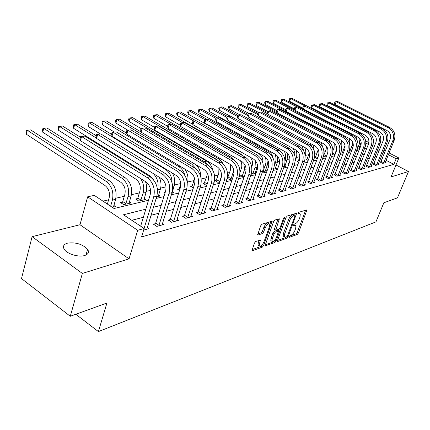 <?xml version="1.0" encoding="UTF-8"?>
<svg xmlns="http://www.w3.org/2000/svg" width="430" height="430" viewBox="0 0 430 430"><rect width="100%" height="100%" fill="white"/><g stroke="black" fill="none" stroke-linecap="round" stroke-linejoin="round"><path stroke-width="0.64" d="M289.196 236.634L289.401 237.312L297.27 234.457L298.463 232.974L306.966 209.845L298.796 212.28L297.877 213.968L299.156 213.715L300.29 214.075L300.016 216.956L299.307 218.832C298.253 221.299 296.963 222.907 295.426 223.638L294.399 223.992L293.486 225.664L294.77 225.39L295.926 225.745L295.652 228.54L294.953 230.399C293.905 232.845 292.615 234.447 291.078 235.205L290.051 235.575L289.196 236.634M84.672 255.511C88.37 254.248 89.349 252.184 87.602 249.325C82.479 244.111 75.766 242.058 67.451 243.17C63.538 244.407 62.517 246.524 64.392 249.54C67.365 254.065 78.808 257.43 84.672 255.511M255.775 241.445L254.447 243.063L251.98 250.556L252.437 250.712L262.322 247.126L263.611 245.541L272.244 221.165L261.983 224.213L260.65 225.831L257.635 234.866L258.086 235.022L262.348 233.576L263.66 231.974L265.111 227.975C266.858 224.439 268.406 223.143 269.755 224.095L269.54 226.502L263.907 241.977C262.144 245.519 260.591 246.804 259.252 245.842L259.467 243.552L260.483 240.107L255.775 241.445M70.283 316.276L21.5 278.581L32.11 236.661L82.361 273.437L70.283 316.276L106.93 303.01L98.411 331.594L375.954 221.869L383.845 202.783L397.46 197.854L408.5 171.489L391.053 176.945L398.863 157.982L396.18 158.724L393.864 164.362L141.583 236.919L144.147 228.513L137.691 230.297L87.645 196.806L94.294 195.37L114.052 208.507L148.517 200.267M82.361 273.437L129.059 258.844L137.691 230.297M277.495 240.537L277.409 241.386L277.807 241.509L286.891 238.22L288.111 236.704L296.657 213.205L287.256 216.021L285.998 217.564L277.495 240.537M274.861 242.579L264.966 245.874L273.598 221.606L274.888 220.026L279.366 218.843L275.721 230.109L278.79 229.335L280.054 227.782L283.671 217.978L284.832 216.983L276.119 241.031L274.861 242.579L273.684 241.853L265.068 244.96M408.5 171.489L395.976 164.98M393.864 164.362L386.07 160.309M382.361 158.38L380.921 157.633M376.873 156.337L374.788 156.885M369.601 158.235L367.37 158.821M362.108 160.191L359.733 160.815M354.385 162.207L351.848 162.868M346.419 164.287L343.715 164.991M338.195 166.431L335.319 167.184M329.708 168.646L326.644 169.447M320.941 170.936L317.679 171.785M311.879 173.301L308.407 174.209M302.505 175.746L298.818 176.708M292.808 178.278L288.885 179.299M282.773 180.896L278.602 181.987M272.378 183.61L267.938 184.766M261.596 186.421L256.877 187.652M250.416 189.34L245.396 190.651M238.811 192.366L233.474 193.763M226.76 195.516L221.079 196.994M214.231 198.784L208.19 200.358M201.197 202.186L194.763 203.863M187.63 205.728L180.777 207.513M173.489 209.415L166.195 211.318M158.745 213.264L150.973 215.29M143.357 217.279L131.79 220.3M380.942 161.755L380.029 162.002L382.716 163.411L386.043 162.481L385.334 162.115M373.858 163.696L372.917 163.954L375.637 165.383L379.061 164.432L378.33 164.05M366.564 165.7L365.597 165.964L368.343 167.421L371.869 166.437L371.117 166.039M359.05 167.759L358.056 168.033L360.824 169.517L364.463 168.501L363.689 168.087M351.305 169.888L350.278 170.167L353.078 171.677L356.825 170.629L356.029 170.205M343.317 172.081L342.258 172.371L345.086 173.903L348.956 172.828L348.128 172.382M335.077 174.338L333.981 174.639L336.84 176.203L340.829 175.091L339.979 174.628M326.569 176.676L325.435 176.988L328.327 178.579L332.444 177.429L331.568 176.945M317.781 179.09L316.609 179.407L319.528 181.035L323.79 179.847L322.876 179.342M308.697 181.578L307.488 181.911L310.438 183.567L314.841 182.341L313.9 181.815M299.307 184.158L298.06 184.497L301.043 186.19L305.59 184.922L304.617 184.368M289.594 186.824L288.299 187.179L291.314 188.904L296.023 187.588L295.012 187.012M279.538 189.582L278.199 189.947L281.247 191.71L286.122 190.35L285.074 189.748M269.121 192.441L267.734 192.823L270.814 194.618L275.866 193.21L274.781 192.575M258.328 195.403L256.887 195.795L260 197.633L265.24 196.177L264.111 195.51M247.132 198.477L245.643 198.886L248.787 200.762L254.221 199.246L253.044 198.547M235.511 201.665L233.963 202.089L237.145 204.008L242.789 202.439L241.563 201.702M223.45 204.976L221.837 205.416L225.051 207.384L230.915 205.75L229.642 204.976M210.91 208.416L209.233 208.873L212.484 210.888L218.58 209.19L217.252 208.373M197.864 211.995L196.123 212.474L199.407 214.538L205.75 212.769L204.368 211.904M184.287 215.72L182.476 216.22L185.792 218.332L192.398 216.489L190.952 215.58M170.146 219.601L168.254 220.122L171.608 222.288L178.488 220.37L176.983 219.402M155.397 223.648L153.429 224.191L156.816 226.416L163.991 224.412L162.416 223.385M147.221 227.54L148.871 228.631L143.668 230.082M333.578 149.054L332.868 149.215M325.569 150.86L323.935 151.231M317.313 152.725L314.69 153.316M308.799 154.65L305.397 155.418M299.93 156.649L296.415 157.445M289.927 158.906L287.143 159.535M279.559 161.25L277.56 161.701M268.804 163.679L267.653 163.938M240.838 169.995L239.897 170.205M229.738 172.5L227.508 173M218.236 175.096L214.618 175.913M206.309 177.789L201.192 178.945M193.93 180.584L187.63 182.003M180.767 183.556L174.408 184.991M166.012 186.889L160.653 188.098M150.602 190.366L146.334 191.328M139.363 192.903L131.419 194.699M124.297 196.306L115.874 198.208M108.591 199.853L102.947 201.127M360.372 146.947L359.641 146.565M358.942 148.35L359.668 148.732M357.137 149.35L359.663 148.753M349.036 151.269L351.729 150.629M340.834 152.827L341.339 153.091L343.538 152.569M332.39 154.322L333.551 154.94L335.083 154.574M323.634 155.821L325.526 156.837L326.348 156.644M315.62 157.063L314.55 157.31M314.55 157.332L317.318 158.783M307.095 159.052L305.966 159.315L308.154 160.514M298.302 161.1L297.135 161.368L298.694 162.234M289.18 163.223L288.019 163.497L288.901 163.986M294.593 163.669L295.227 164.018L294.394 164.212M284.983 165.647L285.988 166.206L284.133 166.647M275.399 167.883L276.436 168.469L273.496 169.167M265.493 170.194L266.568 170.807L262.461 171.78M255.243 172.586L256.092 173.075M251.077 174.268L256.011 173.306M239.435 176.284L240.59 176.961L244.428 176.053M227.959 177.488L227.427 177.611M227.287 178.31L229.464 179.595L232.388 178.901M216.451 180.17L214.914 180.53L217.929 182.331L219.875 181.869M204.513 182.954L202.922 183.325L205.97 185.163L206.851 184.954M192.129 185.841L190.479 186.222L193.35 187.98M179.272 188.834L177.558 189.232L179.493 190.436M186.545 189.453L186.91 189.678L186.437 189.791M165.308 192.086L164.126 192.366L165.045 192.941M172.296 191.882L173.758 192.796L171.855 193.247M158.557 195.075L160.078 196.037L156.622 196.854M137.546 198.558L135.617 199.009L138.809 201.073L145.845 199.407L144.26 198.386M122.48 202.068L120.47 202.535L123.689 204.653L131.026 202.917L129.365 201.837M113.843 205.427L115.579 206.577L112.316 207.351M75.836 314.265L98.411 331.594M129.059 258.844L79.985 224.729L32.11 236.661M79.985 224.729L87.645 196.806M356.83 139.723L357.088 139.057M145.813 209.174L123.48 214.774L144.147 228.513M379.131 150.72L377.046 151.242M371.875 152.537L369.649 153.096M364.393 154.413L362.022 155.01M356.685 156.343L354.153 156.977M348.73 158.337L346.032 159.014M340.522 160.395L337.652 161.116M332.051 162.518L328.993 163.282M323.296 164.712L320.038 165.523M314.244 166.974L310.783 167.845M304.886 169.323L301.204 170.242M295.206 171.747L291.287 172.731M285.181 174.257L281.01 175.306M274.791 176.864L270.357 177.972M264.025 179.557L259.306 180.74M252.851 182.358L247.836 183.615M241.257 185.266L235.919 186.599M229.212 188.281L223.535 189.705M216.688 191.42L210.646 192.936M203.659 194.682L197.225 196.295M190.092 198.085L183.244 199.799M175.956 201.627L168.657 203.454M161.207 205.32L153.429 207.265M396.18 158.724L388.354 154.687M384.635 152.763L383.184 152.021M365.688 140.911L368.87 142.55M372.982 144.668L374.664 145.533M378.534 147.522L380.093 148.323M383.888 150.28L385.339 151.021M389.064 152.94L398.863 157.982M372.144 146.818L372.805 146.662L372.305 146.41M368.365 144.373L365.898 143.104M156.133 198.445L163.916 196.585M171.366 194.806L178.66 193.065M185.948 191.323L192.796 189.684M199.934 187.98L206.362 186.443M213.345 184.771L219.386 183.33M226.228 181.691L231.904 180.337M238.612 178.735L243.939 177.461M250.518 175.892L255.527 174.693M261.977 173.15L266.691 172.022M273.018 170.511L277.447 169.452M283.655 167.969L287.82 166.974M293.921 165.518L297.834 164.582M303.822 163.147L307.504 162.271M313.389 160.863L316.846 160.035M322.629 158.654L325.881 157.875M331.568 156.52L334.621 155.789M340.211 154.451L343.081 153.768M348.579 152.451L351.272 151.811M356.68 150.516L359.206 149.914M364.533 148.64L366.903 148.071M295.19 225.304L293.738 224.653M299.549 213.64L298.103 212.99M289.428 236.177L296.119 233.764L297.307 232.281L305.725 210.033M294.776 215.059L295.405 213.377M277.517 240.472L285.724 237.51L286.466 236.865M286.708 236.779L287.562 235.715L294.996 215.855L294.803 215.14L293.701 215.5C292.131 216.231 290.809 217.854 289.739 220.38L284.649 234.044L284.375 236.801L285.606 237.177L286.708 236.779M294.889 215.124L293.615 214.441L294.803 215.14M283.983 236.559L283.203 236.086L283.472 233.334L288.552 219.676C289.621 217.15 290.943 215.527 292.513 214.801L293.615 214.441M274.791 229.55L274.603 228.502L278.092 218.988M279.038 229.201L278.334 231.103M275.06 239.972L274.937 240.305L276.119 241.031M272.222 238.972L272.002 241.268C273.286 242.149 274.781 240.881 276.479 237.462L278.527 231.259L275.463 232.049L274.19 233.614L272.222 238.972L271.034 238.242L270.814 240.537L271.524 240.977M278.264 231.103L276.936 230.41L278.124 231.13M271.034 238.242L272.996 232.883L274.27 231.324L276.936 230.41M273.684 241.853L274.937 240.305M258.828 245.578L258.048 245.089L258.263 242.805L259.183 240.257M268.981 223.627L268.54 223.358C267.186 222.407 265.638 223.697 263.891 227.233L265.111 227.975M257.715 233.984L261.134 232.829L262.445 231.227L263.891 227.233M269.846 224.379L270.964 221.299M252.082 249.642L261.123 246.385L262.553 244.428M359.937 139.03L359.346 143.975L357.185 149.339M358.76 148.963L360.781 143.647L359.346 143.975M357.179 140.497L355.717 135.944M303.22 108.322L289.648 101.346L289.17 99.825L289.557 98.728L290.615 98.594L305.015 105.963M289.648 101.346L290.615 98.594L292.18 98.406L357.905 132.257M361.195 142.325L360.781 143.647M385.14 162.733L394.251 140.169L392.88 140.497L383.625 163.158M380.62 162.314L390.155 139.116C391.241 135.434 390.204 132.59 387.048 130.586L335.099 104.56L334.545 102.985L334.97 101.851L337.652 101.512L389.601 127.393C394.337 130.392 395.89 134.655 394.251 140.169M337.652 101.512L336.163 101.716L388.215 127.683C392.966 130.688 394.52 134.961 392.88 140.497M334.97 101.851L336.163 101.716L335.099 104.56M381.141 161.4L383.829 162.803M352.718 142.088L352.046 145.636L349.869 151.07M351.493 150.688L353.293 145.888M349.574 143.792L349.805 140.943L348.87 138.213M294.539 108.983L281.698 102.34L281.225 100.797L281.612 99.685L282.671 99.55L297.205 107.038M281.698 102.34L282.671 99.55L284.278 99.357L348.966 132.65L351.6 134.714M349.38 150.355L350.068 150.72M341.474 146.979L341.871 145.947L341.678 140.513M345.027 145.571L342.334 152.854M285.66 109.688L273.528 103.361L273.055 101.797L273.448 100.668L274.507 100.534L340.952 135.111M273.528 103.361L274.507 100.534L276.157 100.335L294.867 110.032M342.909 135.122L344.785 137.127M341.183 151.779L342.538 152.5M332.96 150.683L334.099 147.683L334.255 143.136M336.69 149.339L334.578 154.692M276.759 110.521L265.122 104.415L264.654 102.824L265.047 101.679L266.1 101.544L332.094 136.03L334.551 137.901M265.122 104.415L266.1 101.544L267.804 101.34L285.95 110.811M336.152 137.611L337.803 139.965M332.691 153.214L334.782 154.332M378.131 164.69L387.306 141.814L385.893 142.147L376.572 165.125M373.53 164.276L383.135 140.744C384.226 137.009 383.178 134.122 379.991 132.085L327.531 105.635L326.977 104.038L327.407 102.883L330.127 102.544L382.592 128.844C387.382 131.892 388.951 136.213 387.306 141.814M330.127 102.544L328.601 102.754L381.163 129.14C385.963 132.198 387.537 136.53 385.893 142.147M327.407 102.883L328.601 102.754L327.531 105.635M374.062 163.341L376.777 164.765M370.913 166.7L380.147 143.502L378.69 143.846L369.305 167.152M366.226 166.297L375.906 142.421C377.002 138.632 375.944 135.703 372.719 133.628L319.743 106.742L319.189 105.119L319.619 103.947L322.387 103.603L375.374 130.333C380.211 133.434 381.802 137.82 380.147 143.502M322.387 103.603L320.812 103.818L373.901 130.639C378.749 133.746 380.346 138.148 378.69 143.846M319.619 103.947L320.812 103.818L319.743 106.742M366.774 165.335L369.515 166.786M363.479 168.775L372.772 145.243L371.267 145.598L361.818 169.237M358.701 168.377L368.451 144.147C369.558 140.304 368.483 137.326 365.226 135.219L311.718 107.882L311.175 106.231L311.605 105.044L314.421 104.694L367.929 131.876C372.821 135.025 374.439 139.481 372.772 145.243M314.421 104.694L312.798 104.915L366.414 132.187C371.316 135.348 372.934 139.82 371.267 145.598M311.605 105.044L312.798 104.915L311.718 107.882M359.26 167.394L362.028 168.872M323.736 155.397L326.09 149.473L326.499 146.189M267.573 111.365L256.474 105.495L256.011 103.883L256.404 102.722L257.457 102.587L324.053 137.643L327.316 140.486M256.474 105.495L257.457 102.587L259.204 102.378L276.748 111.596M328.837 140.013L330.584 143.421M324.096 154.768L326.558 156.095M355.814 170.914L365.161 147.038L363.613 147.404L354.105 171.393M350.939 170.527L360.77 145.926C361.883 142.029 360.791 139.003 357.497 136.858L303.456 109.053L302.913 107.376L303.344 106.178L306.208 105.818L360.259 133.461C365.204 136.665 366.838 141.19 365.161 147.038M306.208 105.818L304.542 106.043L358.695 133.784C363.651 136.998 365.29 141.54 363.613 147.404M303.344 106.178L304.542 106.043L303.456 109.053M351.52 169.511L354.315 171.016M315.249 157.713L318.248 149.575M258.317 112.332L247.567 106.608L247.11 104.968L247.508 103.791L248.556 103.657L267.67 113.799M247.567 106.608L248.556 103.657L250.357 103.442L267.261 112.397M317.523 140.519L319.845 143.432M321.129 142.432L322.86 147.452M315.835 156.692L317.716 157.713M347.908 173.118L357.319 148.893L355.717 149.269L346.145 173.612M342.941 172.742L352.842 147.764C353.96 143.803 352.858 140.734 349.525 138.551L294.942 110.263L294.405 108.559L294.835 107.339L297.754 106.973L352.342 135.095C357.341 138.358 359.002 142.953 357.319 148.893M297.754 106.973L296.028 107.21L350.729 135.428C355.739 138.702 357.405 143.314 355.717 149.269M294.835 107.339L296.028 107.21L294.942 110.263M343.532 171.699L346.36 173.231M306.714 159.724L309.38 153.08M249.244 113.579L238.397 107.753L237.951 106.092L238.344 104.898L239.386 104.764L257.882 114.649M238.397 107.753L239.386 104.764L241.241 104.538L257.715 113.332M309.96 143.228L312.148 147.065M313.088 144.899L314.411 151.795M307.31 158.67L308.579 159.363M339.754 175.392L349.219 150.801L347.569 151.193L337.932 175.902M334.685 175.026L344.661 149.661C345.785 145.641 344.666 142.518 341.296 140.298L286.165 111.51L285.627 109.774L286.063 108.537L289.035 108.166L344.177 136.783C349.23 140.105 350.912 144.776 349.219 150.801M289.035 108.166L287.256 108.408L342.511 137.127C347.574 140.459 349.262 145.147 347.569 151.193M286.063 108.537L287.256 108.408L286.165 111.51M335.292 173.956L338.152 175.515M297.904 161.798L299.941 156.832M239.913 114.869L228.948 108.935L228.507 107.247L228.905 106.033L229.942 105.898L247.766 115.509M228.948 108.935L229.942 105.898L231.856 105.672L247.895 114.299M301.828 145.872L303.929 151.371M304.714 147.425C305.961 150.317 306.117 153.204 305.187 156.085M298.522 160.713L299.129 161.051M331.331 177.74L340.856 152.779L339.152 153.182L329.45 178.267M326.16 177.386L336.212 151.618C337.34 147.538 336.206 144.362 332.804 142.104L277.108 112.794L276.581 111.031L277.017 109.779L280.037 109.397L335.744 138.525C340.85 141.905 342.554 146.657 340.856 152.779M280.037 109.397L278.205 109.65L334.024 138.885C339.141 142.271 340.85 147.038 339.152 153.182M277.017 109.779L278.205 109.65L277.108 112.794M326.789 176.284L329.676 177.875M288.815 163.938L289.111 163.411M296.012 150.038C297.028 152.865 297.071 155.633 296.13 158.342L295.26 160.739M230.286 116.202L219.209 110.155L218.779 108.435L219.171 107.204L220.203 107.075L237.376 116.401M219.209 110.155L220.203 107.075L222.176 106.839L237.747 115.283M293.276 148.549L294.695 152.177L294.915 156.069M322.634 180.165L332.213 154.816L330.45 155.235L320.694 180.707M317.356 179.826L327.483 153.644C328.617 149.495 327.461 146.27 324.026 143.969L267.766 114.117L267.24 112.327L267.68 111.053L270.76 110.666L327.031 140.325C332.196 143.77 333.922 148.597 332.213 154.816M270.76 110.666L268.868 110.924L325.252 140.696C330.428 144.147 332.159 148.995 330.45 155.235M267.68 111.053L268.868 110.924L267.766 114.117M318.006 178.692L320.92 180.31M284.757 166.496L286.858 160.449L285.036 160.863M281.419 152.392L278.742 149.726L209.168 111.408L208.744 109.661L209.141 108.414L210.162 108.285L226.873 117.444M209.168 111.408L210.162 108.285L212.194 108.037L227.701 116.519M284.337 151.285C285.8 154.408 286.031 157.547 285.025 160.707M287.036 152.956L287.536 156.773L286.858 160.449M313.653 182.675L323.279 156.928L321.457 157.358L311.642 183.234M308.262 182.347L318.458 155.735C319.598 151.521 318.426 148.237 314.948 145.894L258.118 115.487L257.602 113.665L258.043 112.37L261.177 111.977L318.023 142.19C323.247 145.695 324.999 150.607 323.279 156.928M261.177 111.977L259.225 112.246L316.184 142.572C321.42 146.087 323.177 151.016 321.457 157.358M258.043 112.37L259.225 112.246L258.118 115.487M308.928 181.175L311.874 182.831M275.023 154.107C276.21 157.143 276.307 160.132 275.318 163.072L274.335 165.84M275.168 168.77L277.275 162.626L275.318 163.072M272.813 157.595C272.362 154.934 271.099 152.978 269.019 151.725L198.805 112.708L198.391 110.929L198.784 109.661L199.805 109.532L216.01 118.497M198.805 112.708L199.805 109.532L201.901 109.279L217.553 117.917M277.764 156.423L277.275 162.626M304.359 185.266L314.045 159.105L312.159 159.551L302.285 185.841M298.855 184.948L309.122 157.901C310.267 153.612 309.079 150.274 305.563 147.888L248.153 116.901L247.642 115.052L248.083 113.735L251.281 113.332L308.708 144.114C313.986 147.689 315.765 152.682 314.045 159.105M251.281 113.332L249.26 113.606L306.805 144.507C312.099 148.092 313.884 153.107 312.159 159.551M248.083 113.735L249.26 113.606L248.153 116.901M299.543 183.744L302.521 185.432M265.353 157.111L265.971 160.084L265.896 163.077L263.036 171.64M265.256 171.119L267.369 164.878L265.348 165.335M262.757 162.492C263.192 158.665 261.929 155.768 258.967 153.795L188.109 114.041L187.7 112.235L188.098 110.951L189.109 110.822L204.906 119.642M188.109 114.041L189.109 110.822L191.275 110.558L207.077 119.363M268.041 160.594L267.369 164.878M262.751 170.936L263.273 171.231M294.754 187.942L304.483 161.363L302.532 161.825L292.604 188.544M289.121 187.647L299.463 160.137C300.608 155.784 299.404 152.387 295.851 149.946L237.854 118.368L237.349 116.476L237.795 115.143L241.053 114.729L299.065 146.109C304.408 149.748 306.214 154.838 304.483 161.363M241.053 114.729L238.967 115.02L297.098 146.512C302.451 150.172 304.263 155.273 302.532 161.825M237.795 115.143L238.967 115.02L237.854 118.368M289.831 186.405L292.841 188.125M251.738 167.028L252.093 166.007C253.039 162.696 252.383 159.74 250.131 157.149M255.388 160.664L255.028 167.684L252.706 174.091M255.001 173.548L257.118 167.205L255.028 167.684M192.86 124.377L177.063 115.423L176.666 113.584L177.063 112.278L178.063 112.149L193.994 121.131M177.063 115.423L178.063 112.149L180.299 111.881L196.257 120.857M257.57 165.518L257.118 167.205M251.518 172.849L252.942 173.672M284.805 190.716L294.582 163.701L292.561 164.179L282.58 191.339M279.048 190.442L289.46 162.459C290.61 158.025 289.385 154.569 285.789 152.086L227.201 119.879L226.707 117.954L227.153 116.594L230.475 116.181L289.084 148.173C294.486 151.887 296.318 157.063 294.582 163.701M230.475 116.181L228.314 116.476L287.046 148.592C292.459 152.322 294.297 157.514 292.561 164.179M227.153 116.594L228.314 116.476L227.201 119.879M279.779 189.157L282.822 190.915M240.021 172.371L241.38 168.399C242.192 165.744 241.864 163.174 240.408 160.702M244.982 164.991L244.342 170.108L242.015 176.623M244.385 176.064L245.965 171.204M180.439 125.318L165.647 116.852L165.26 114.982L165.657 113.654L166.647 113.525L182.734 122.69M165.647 116.852L166.647 113.525L168.958 113.246L241.149 154.273L243.627 156.235M239.8 174.768L242.257 176.198M274.501 193.591L284.321 166.125L282.225 166.62L272.195 194.236M268.616 193.333L279.091 164.862C280.242 160.352 279.005 156.832 275.367 154.295L216.177 121.443L215.693 119.486L216.139 118.105L219.531 117.675L278.742 150.306C284.203 154.096 286.063 159.369 284.321 166.125M219.531 117.675L217.295 117.981L276.63 150.747C282.101 154.547 283.967 159.842 282.225 166.62M216.139 118.105L217.295 117.981L216.177 121.443M269.368 192.006L272.443 193.801M227.443 178.402L230.62 169.501L230.604 166.56L229.9 164.19M233.834 170.21L230.937 179.245M167.56 126.259L153.849 118.331L153.472 116.422L153.87 115.073L154.843 114.944L171.086 124.297M153.849 118.331L154.843 114.944L157.235 114.659L230.082 156.493L233.737 159.933M228.201 177.058L231.184 178.815M263.826 196.569L273.684 168.635L271.513 169.146L261.435 197.236M257.796 196.333L268.341 167.351C269.497 162.766 268.239 159.181 264.558 156.59L204.766 123.061L204.293 121.067L204.739 119.664L208.201 119.228L268.019 152.526C273.539 156.391 275.431 161.761 273.684 168.635M208.201 119.228L205.884 119.545L265.826 152.978C271.362 156.864 273.254 162.25 271.513 169.146M204.739 119.664L205.884 119.545L204.766 123.061M258.575 194.962L261.687 196.795M215.908 181.121L218.784 173.446L218.929 168.243M221.504 176.133L219.461 181.965M154.537 127.398L141.637 119.857L141.276 117.917L141.674 116.541L142.631 116.417L216.268 159.261L218.236 160.739M141.637 119.857L142.631 116.417L145.109 116.121L218.612 158.788L221.375 161.089L223.45 164.314M216.698 179.735L219.708 181.525M252.754 199.66L262.649 171.242L260.392 171.774L250.276 200.348M246.583 199.445L247.384 198.026L257.188 169.936C258.344 165.27 257.065 161.615 253.345 158.971L192.946 124.743L192.484 122.706L192.93 121.276L196.462 120.835L256.893 154.827C262.477 158.772 264.396 164.244 262.649 171.242M196.462 120.835L194.064 121.163L254.619 155.294C260.214 159.261 262.139 164.754 260.392 171.774M192.93 121.276L194.064 121.163L192.946 124.743M247.384 198.026L250.529 199.902M203.954 183.943L206.857 176.112L207.292 173.15M141.056 128.565L129 121.437L128.651 119.459L129.048 118.062L129.989 117.938L204.288 161.664L207.771 164.889M129 121.437L129.989 117.938L132.553 117.632L206.717 161.175C209.743 163.061 211.721 165.996 212.656 169.979M204.766 182.508L207.174 183.959M241.262 202.863L251.19 173.946L248.846 174.499L238.688 203.578M234.941 202.675L235.774 201.208L245.605 172.624C246.766 167.872 245.465 164.142 241.703 161.444L180.691 126.479L180.24 124.404L180.686 122.953L184.298 122.496L245.342 157.213C250.991 161.245 252.942 166.824 251.19 173.946M184.298 122.496L181.809 122.84L242.977 157.702C248.642 161.75 250.599 167.351 248.846 174.499M180.686 122.953L181.809 122.84L180.691 126.479M235.774 201.208L238.951 203.121M191.543 186.873L192.387 185.384L194.591 178.488M127.791 130.188L115.912 123.071L115.579 121.056L115.971 119.637L116.895 119.519L191.855 164.158L196.591 169.463M115.912 123.071L116.895 119.519L119.556 119.196L141.045 131.967M195.623 164.518C199.085 167.549 200.778 171.575 200.713 176.596M192.387 185.384L193.887 186.298M229.33 206.19L239.284 176.757L236.849 177.332L226.658 206.938M222.847 206.034L223.713 204.508L233.571 175.413C234.732 170.57 233.409 166.77 229.609 164.013L167.979 128.285L167.539 126.167L167.985 124.689L171.677 124.227L233.345 159.691C239.058 163.814 241.036 169.501 239.284 176.757M171.677 124.227L169.097 124.576L230.888 160.202C236.613 164.341 238.602 170.049 236.849 177.332M167.985 124.689L169.097 124.576L167.979 128.285M223.713 204.508L226.922 206.47M178.66 189.92L180.81 184.32M184.637 168.936C187.813 173.252 188.716 177.961 187.346 183.062L187.308 183.18M114.342 132.042L102.345 124.77L102.028 122.711L102.421 121.271L103.329 121.153L178.939 166.749C181.911 168.641 183.911 171.565 184.943 175.526M102.345 124.77L103.329 121.153L106.081 120.819L126.662 133.198M179.53 188.372L180.046 188.689M216.93 209.647L226.906 179.681L224.374 180.277L214.151 210.426M210.281 209.523L211.173 207.943L221.058 178.31C222.219 173.381 220.875 169.506 217.032 166.684L154.778 130.156L154.359 128L154.805 126.49L158.579 126.017L220.864 162.271C226.642 166.485 228.658 172.29 226.906 179.681M158.579 126.017L155.897 126.382L218.311 162.798C224.105 167.033 226.121 172.86 224.374 180.277M154.805 126.49L155.897 126.382L154.778 130.156M211.173 207.943L214.419 209.947M172 193.21L174.118 186.072L172.699 186.394M100.394 133.972L88.274 126.528L87.983 124.431L88.37 122.964L89.257 122.846L165.518 169.441C169.791 172.403 171.968 176.854 172.048 182.793M88.274 126.528L89.257 122.846L92.111 122.502L111.714 134.445M172.344 173.075C174.768 177.262 175.359 181.594 174.118 186.072M204.035 213.242L214.027 182.718L211.388 183.341L201.143 214.054M197.209 213.156L198.139 211.512L208.039 181.331C209.195 176.305 207.83 172.349 203.944 169.463L141.072 132.107L140.669 129.898L141.11 128.366L144.975 127.877L207.883 164.953C213.726 169.264 215.774 175.187 214.027 182.718M144.975 127.877L142.19 128.258L205.223 165.502C211.082 169.834 213.135 175.779 211.388 183.341M141.11 128.366L142.19 128.258L141.072 132.107M198.139 211.512L201.417 213.565M153.316 173.586C157.622 178.149 159.035 183.567 157.547 189.834L157.471 190.071M158.251 196.467L160.363 189.195L157.547 189.834M153.72 180.052L150.393 176.128L73.675 128.355L73.401 126.216L73.788 124.716L74.648 124.609L96.519 138.154M73.675 128.355L74.648 124.609L77.615 124.248L96.293 135.783M159.272 177.273C161.116 181.25 161.481 185.222 160.363 189.195M190.614 216.989L200.611 185.884L197.864 186.534L187.598 217.827M183.599 216.935L184.567 215.226L194.478 184.475C195.634 179.348 194.242 175.311 190.313 172.355L126.823 134.128L126.436 131.876L126.877 130.311L130.833 129.812L194.365 167.748C200.278 172.161 202.358 178.208 200.611 185.884M130.833 129.812L127.936 130.209L191.597 168.323C197.52 172.752 199.606 178.826 197.864 186.534M126.877 130.311L127.936 130.209L126.823 134.128M184.567 215.226L187.883 217.333M136.847 199.805L137.82 198.063L139.906 191.065C140.943 186.029 139.594 182.046 135.864 179.117L58.518 130.252L58.265 128.065L58.647 126.544L59.48 126.431L80.319 139.524M140.513 178.477C143.572 183.04 144.437 187.921 143.115 193.113L140.734 200.617M143.948 199.859L146.049 192.447L143.115 193.113M58.518 130.252L59.48 126.431L62.56 126.06L80.431 137.256M145.485 181.605C146.856 185.308 147.044 188.926 146.049 192.447M137.82 198.063L141.013 200.122M176.633 220.886L186.631 189.189L183.766 189.867L173.494 221.762M169.425 220.875L170.43 219.096L180.342 187.749C181.492 182.524 180.079 178.396 176.101 175.37L111.999 136.229L111.628 133.929L112.074 132.338L116.121 131.827L180.277 170.662C186.254 175.177 188.372 181.352 186.631 189.189M116.121 131.827L113.106 132.241L177.386 171.258C183.379 175.8 185.502 181.998 183.766 189.867M112.074 132.338L113.106 132.241L111.999 136.229M170.43 219.096L173.779 221.256M121.744 203.374L122.765 201.568L124.84 194.435C125.866 189.297 124.496 185.228 120.728 182.229L42.758 132.22L42.532 129.989L42.914 128.436L43.715 128.333L121.889 178.192C127.565 182.691 129.629 188.802 128.076 196.531L125.7 204.18M129.048 203.385L131.134 195.838L128.076 196.531M42.758 132.22L43.715 128.333L46.918 127.946L124.969 177.574C130.629 182.051 132.687 188.141 131.134 195.838M122.765 201.568L125.985 203.675M162.056 224.954L172.043 192.629L169.054 193.339L158.783 225.868M154.644 224.987L155.687 223.132L165.593 191.167C166.738 185.835 165.303 181.621 161.282 178.52L96.562 138.422L96.218 136.068L96.659 134.445L100.803 133.923L165.582 173.698C171.624 178.326 173.779 184.637 172.043 192.629M100.803 133.923L97.664 134.353L162.567 174.322C168.625 178.971 170.785 185.314 169.054 193.339M96.659 134.445L97.664 134.353L96.562 138.422M155.687 223.132L159.073 225.352M107.387 204.078L109.134 197.945C110.15 192.704 108.752 188.55 104.952 185.475L26.375 134.268L26.171 131.994L26.547 130.408L27.321 130.306L106.108 181.352C111.838 185.964 113.934 192.21 112.397 200.095L110.639 206.239M113.515 207.066L115.589 199.369L112.397 200.095M26.375 134.268L27.321 130.306L30.654 129.903L109.317 180.713C115.036 185.298 117.127 191.517 115.589 199.369M146.845 229.195L156.816 196.225L153.687 196.967L144.077 228.464M140.658 226.191L150.194 194.736C151.333 189.297 149.871 184.986 145.802 181.804L80.474 140.707L80.157 138.299L80.593 136.643L84.844 136.106L150.237 176.87C156.348 181.616 158.541 188.066 156.816 196.225M84.844 136.106L81.571 136.552L147.087 177.52C153.209 182.293 155.413 188.77 153.687 196.967M80.593 136.643L81.571 136.552L80.474 140.707M289.111 237.134L289.401 237.312M297.85 213.887L298.13 214.049M293.454 225.573L293.738 225.745M293.685 224.745L294.77 225.39M298.054 213.07L299.156 213.715M305.708 210.071L306.88 210.754M297.307 232.281L298.463 232.974M296.119 233.764L297.27 234.457M295.388 213.42L296.576 214.113M287.304 236.215L288.111 236.704M285.724 237.51L286.891 238.22M277.371 241.241L277.807 241.509M292.513 214.801L293.701 215.5M288.552 219.676L289.739 220.38M283.472 233.334L284.649 234.044M264.928 245.724L265.391 246.014M278.081 219.031L279.285 219.751M274.603 228.502L275.802 229.228M284.117 217.231L284.773 217.623M274.27 231.324L275.463 232.049M272.996 232.883L274.19 233.614M259.22 240.241L260.403 240.972M258.263 242.805L259.467 243.552M262.445 231.227L263.66 231.974M261.134 232.829L262.348 233.576M257.597 234.721L258.086 235.022M270.954 221.343L272.168 222.073M262.418 244.799L263.611 245.541M261.123 246.385L262.322 247.126M251.942 250.394L252.437 250.712M356.282 131.182L355.938 131.247M389.601 127.393L388.215 127.683M353.331 145.345L352.046 145.636M348.966 132.65L347.977 132.843M345.15 147.2L344.527 147.345M341.157 134.214L339.899 134.466M332.841 135.88L332.094 136.03M382.592 128.844L381.163 129.14M375.374 130.333L373.901 130.639M367.929 131.876L366.414 132.187M360.259 133.461L358.695 133.784M352.342 135.095L350.729 135.428M344.177 136.783L342.511 137.127M335.744 138.525L334.024 138.885M296.13 158.342L295.302 158.53M327.031 140.325L325.252 140.696M318.023 142.19L316.184 142.572M308.708 144.114L306.805 144.507M299.065 146.109L297.098 146.512M289.084 148.173L287.046 148.592M246.094 169.71L244.342 170.108M241.149 154.273L240.424 154.418M278.742 150.306L276.63 150.747M234.06 172.446L233.275 172.624M230.082 156.493L228.373 156.832M268.019 152.526L265.826 152.978M218.612 158.788L216.268 159.261M256.893 154.827L254.619 155.294M206.717 161.175L204.288 161.664M245.342 157.213L242.977 157.702M194.215 163.685L191.855 164.158M233.345 159.691L230.888 160.202M180.482 166.437L178.939 166.749M220.864 162.271L218.311 162.798M166.174 169.307L165.518 169.441M207.883 164.953L205.223 165.502M194.365 167.748L191.597 168.323M180.277 170.662L177.386 171.258M124.969 177.574L121.889 178.192M165.582 173.698L162.567 174.322M109.317 180.713L106.108 181.352M150.237 176.87L147.087 177.52M87.602 249.325L86 255.011M283.203 236.086L284.375 236.801M279.091 218.682L279.366 218.843M274.523 229.383L275.721 230.109M270.814 240.537L272.002 241.268M260.188 239.924L260.483 240.107M258.048 245.089L259.252 245.842M271.959 220.993L272.244 221.165"/></g></svg>
